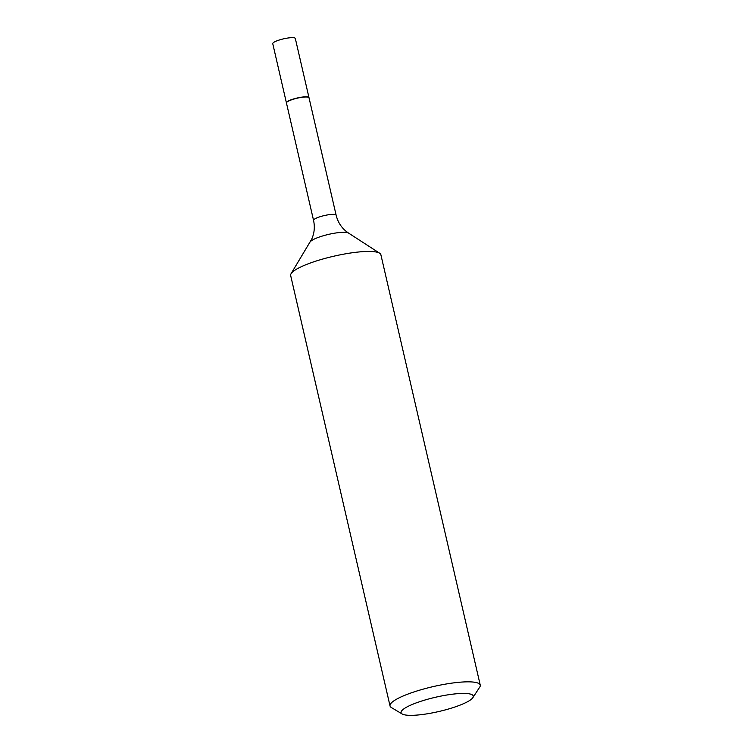 <?xml version="1.0" encoding="UTF-8"?>
<svg xmlns="http://www.w3.org/2000/svg" width="753" height="753" viewBox="0 0 753 753"><rect width="100%" height="100%" fill="white"/><g stroke="black" fill="none" stroke-linecap="round" stroke-linejoin="round"><path stroke-width="1.13" d="M308.994 97.721A11.587 2.287 167 0 0 308.984 97.626L295.327 38.478A11.587 2.287 167 0 0 292.192 37.65A11.587 2.287 167 0 0 279.589 39.909A11.587 2.287 167 0 0 272.755 43.683L286.413 102.841A11.587 2.287 167 0 0 286.441 102.926M308.984 97.626A11.587 2.287 167 0 0 305.85 96.808A11.587 2.287 167 0 0 293.246 99.057A11.587 2.287 167 0 0 286.413 102.841M308.57 97.353A11.389 2.25 167 0 0 308.466 97.278A11.389 2.25 167 0 0 305.718 96.864A11.389 2.25 167 0 0 294.376 98.765A11.389 2.25 167 0 0 286.733 102.304A11.389 2.25 167 0 0 286.667 102.408M313.559 220.394A11.587 2.287 167 0 1 320.383 216.619A11.587 2.287 167 0 1 332.995 214.36A11.587 2.287 167 0 1 336.13 215.189L309.031 97.815A11.587 2.287 167 0 0 308.692 97.419A11.587 2.287 167 0 0 305.897 96.986A11.587 2.287 167 0 0 294.367 98.925A11.587 2.287 167 0 0 286.582 102.521A11.587 2.287 167 0 0 286.46 103.029L313.559 220.394C314.989 227.067 314.349 233.355 311.648 239.266L291.082 273.687A46.291 9.149 167 0 0 290.667 275.551L390.035 705.956A46.291 9.149 167 0 0 391.372 707.538L402.168 713.985A37.029 7.323 167 0 0 411.11 715.35A37.029 7.323 167 0 0 447.979 709.157A37.029 7.323 167 0 0 472.856 697.664A37.029 7.323 167 0 0 463.246 693.419A37.029 7.323 167 0 0 419.647 701.702A37.029 7.323 167 0 0 402.168 713.985M472.856 697.664L479.727 687.141A46.291 9.149 167 0 0 480.245 685.126A46.291 9.149 167 0 0 467.717 681.832A46.291 9.149 167 0 0 417.341 690.859A46.291 9.149 167 0 0 390.035 705.956M480.245 685.126L380.877 254.73A46.291 9.149 167 0 0 379.681 253.234A46.291 9.149 167 0 0 368.358 251.436A46.291 9.149 167 0 0 321.973 259.267A46.291 9.149 167 0 0 291.082 273.687M336.13 215.189C337.768 221.806 341.09 227.18 346.107 231.303L348.535 233.072A20.011 3.953 167 0 0 343.641 232.291A20.011 3.953 167 0 0 323.592 235.68A20.011 3.953 167 0 0 310.245 241.911M348.535 233.072L379.681 253.234"/></g></svg>
